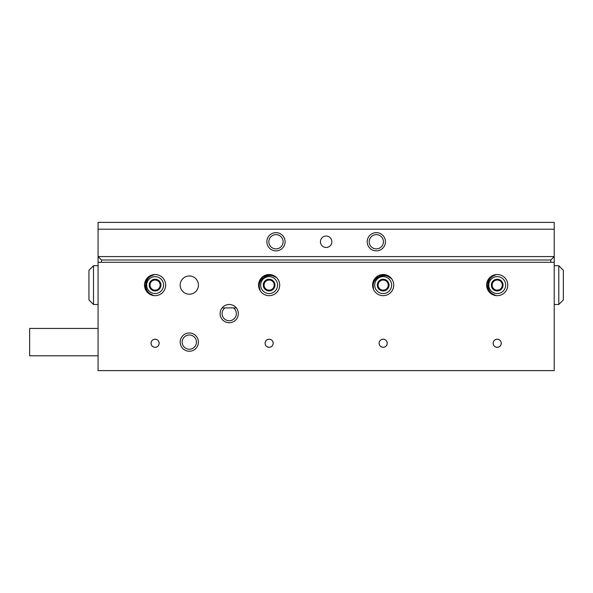 <?xml version="1.0" encoding="UTF-8"?>
<svg xmlns="http://www.w3.org/2000/svg" width="593" height="593" viewBox="0 0 593 593"><rect width="100%" height="100%" fill="white"/><g stroke="black" fill="none" stroke-linecap="round" stroke-linejoin="round"><path stroke-width="0.89" d="M220.092 313.608A9.125 9.125 0 0 0 229.217 322.725A9.125 9.125 0 0 0 238.342 313.608A9.125 9.125 0 0 0 229.217 304.483A9.125 9.125 0 0 0 220.092 313.608M222.093 307.9L224.94 307.9A7.131 7.131 0 0 0 229.217 320.731A7.131 7.131 0 0 0 233.494 307.9L236.34 307.9M180.183 285.1A9.125 9.125 0 0 0 189.3 294.217A9.125 9.125 0 0 0 198.425 285.1A9.125 9.125 0 0 0 189.3 275.975A9.125 9.125 0 0 0 180.183 285.1M180.183 342.117A9.125 9.125 0 0 0 189.3 351.241A9.125 9.125 0 0 0 198.425 342.117A9.125 9.125 0 0 0 189.3 332.992A9.125 9.125 0 0 0 180.183 342.117M182.177 342.117A7.131 7.131 0 0 0 189.3 349.24A7.131 7.131 0 0 0 196.431 342.117A7.131 7.131 0 0 0 189.3 334.986A7.131 7.131 0 0 0 182.177 342.117M497.208 347.313C499.677 347.068 501.033 345.719 501.263 343.258A4.055 4.055 0 0 0 497.208 339.203A4.055 4.055 0 0 0 493.154 343.258A4.055 4.055 0 0 0 497.208 347.313A4.055 4.055 0 0 0 501.263 343.258C501.026 340.79 499.677 339.441 497.208 339.203C494.732 339.441 493.383 340.797 493.154 343.258C493.383 345.719 494.732 347.068 497.208 347.313M155.092 347.313C157.568 347.068 158.917 345.719 159.146 343.258A4.055 4.055 0 0 0 155.092 339.203A4.055 4.055 0 0 0 151.037 343.258A4.055 4.055 0 0 0 155.092 347.313A4.055 4.055 0 0 0 159.146 343.258C158.917 340.79 157.56 339.441 155.092 339.203C152.623 339.441 151.267 340.797 151.037 343.258C151.267 345.719 152.623 347.068 155.092 347.313M269.133 347.313C271.601 347.068 272.958 345.719 273.188 343.258A4.055 4.055 0 0 0 269.133 339.203A4.055 4.055 0 0 0 265.078 343.258A4.055 4.055 0 0 0 269.133 347.313A4.055 4.055 0 0 0 273.188 343.258C272.95 340.79 271.601 339.441 269.133 339.203C266.657 339.441 265.308 340.797 265.078 343.258C265.308 345.719 266.657 347.068 269.133 347.313M383.167 347.313C385.643 347.068 386.992 345.719 387.222 343.258A4.055 4.055 0 0 0 383.167 339.203A4.055 4.055 0 0 0 379.112 343.258A4.055 4.055 0 0 0 383.167 347.313A4.055 4.055 0 0 0 387.222 343.258C386.992 340.79 385.635 339.441 383.167 339.203C380.699 339.441 379.342 340.797 379.112 343.258C379.35 345.719 380.699 347.068 383.167 347.313M372.597 285.1A10.57 10.57 0 0 0 383.167 295.67A10.57 10.57 0 0 0 393.745 285.1A10.57 10.57 0 0 0 383.167 274.522A10.57 10.57 0 0 0 372.597 285.1M486.638 285.1A10.57 10.57 0 0 0 497.208 295.67A10.57 10.57 0 0 0 507.778 285.1A10.57 10.57 0 0 0 497.208 274.522A10.57 10.57 0 0 0 486.638 285.1M258.555 285.1A10.57 10.57 0 0 0 269.133 295.67A10.57 10.57 0 0 0 279.703 285.1A10.57 10.57 0 0 0 269.133 274.522A10.57 10.57 0 0 0 258.555 285.1M144.522 285.1A10.57 10.57 0 0 0 155.092 295.67A10.57 10.57 0 0 0 165.662 285.1A10.57 10.57 0 0 0 155.092 274.522A10.57 10.57 0 0 0 144.522 285.1M98.075 370.625L554.225 370.625L554.225 262.291L98.075 262.291L98.075 370.625M98.075 355.8L29.65 355.8L29.65 328.433L98.075 328.433M320.45 241.759A5.7 5.7 0 0 0 326.15 247.466A5.7 5.7 0 0 0 331.85 241.759A5.7 5.7 0 0 0 326.15 236.058A5.7 5.7 0 0 0 320.45 241.759M367.2 241.759A9.125 9.125 0 0 0 376.325 250.883A9.125 9.125 0 0 0 385.45 241.759A9.125 9.125 0 0 0 376.325 232.641A9.125 9.125 0 0 0 367.2 241.759M369.202 241.759A7.131 7.131 0 0 0 376.325 248.89A7.131 7.131 0 0 0 383.456 241.759A7.131 7.131 0 0 0 376.325 234.635A7.131 7.131 0 0 0 369.202 241.759M266.85 241.759A9.125 9.125 0 0 0 275.975 250.883A9.125 9.125 0 0 0 285.1 241.759A9.125 9.125 0 0 0 275.975 232.641A9.125 9.125 0 0 0 266.85 241.759M268.844 241.759A7.131 7.131 0 0 0 275.975 248.89A7.131 7.131 0 0 0 283.098 241.759A7.131 7.131 0 0 0 275.975 234.635A7.131 7.131 0 0 0 268.844 241.759M98.075 222.375L554.225 222.375L554.225 256.584L98.075 256.584L98.075 222.375M554.225 229.217L98.075 229.217M563.35 270.275L558.791 265.708L563.35 270.275L563.35 299.925L558.791 304.483L558.791 265.708L554.225 265.708M88.95 299.925L93.509 304.483L88.95 299.925L88.95 270.275L93.509 265.708L93.509 304.483L98.075 304.483M233.494 307.9L224.94 307.9M550.808 262.291L550.808 260.008L554.225 256.584L554.225 262.291M550.808 260.008L101.492 260.008L101.492 262.291M101.492 260.008L98.075 256.584L98.075 262.291M159.71 283.009A5.07 5.07 0 0 0 155.596 280.052L152.683 279.763L150.978 282.142A5.07 5.07 0 0 0 154.588 290.14A5.07 5.07 0 0 0 159.71 283.009L158.509 280.341A5.856 5.856 0 0 0 149.266 284.514L151.675 289.851L157.501 290.429L160.918 285.678L159.71 283.009M163.505 285.937A8.458 8.458 0 0 0 155.929 276.679A8.458 8.458 0 0 0 146.679 284.255A8.458 8.458 0 0 0 154.254 293.513A8.458 8.458 0 0 0 163.505 285.937M165.61 286.145A10.57 10.57 0 0 0 154.417 274.544C149.488 275.901 146.619 279.11 145.819 284.173C145.604 289.288 147.776 292.994 152.342 295.307A10.57 10.57 0 0 0 165.61 286.145M152.327 295.299L146.404 291.126L144.573 284.047L147.768 277.472L154.388 274.552L148.887 276.538M155.596 280.052A5.07 5.07 0 0 0 150.978 282.142L149.266 284.514A5.856 5.856 0 0 0 157.501 290.429A5.856 5.856 0 0 0 158.509 280.341L152.683 279.763L149.266 284.514L151.675 289.851L157.501 290.429L160.918 285.678L158.509 280.341L155.596 280.052M153.55 295.559L147.309 292.253M146.486 291.237L144.573 284.047M273.773 287.131A5.07 5.07 0 0 0 273.217 282.09L271.483 279.733L268.57 280.059A5.07 5.07 0 0 0 265.049 288.102A5.07 5.07 0 0 0 273.773 287.131L274.952 284.447A5.856 5.856 0 0 0 265.664 280.378L263.314 285.744L266.783 290.459L272.602 289.814L273.773 287.131M274.144 291.912A8.458 8.458 0 0 0 275.945 280.081A8.458 8.458 0 0 0 264.122 278.28A8.458 8.458 0 0 0 262.314 290.11A8.458 8.458 0 0 0 274.144 291.912M271.335 274.759L276.516 277.531C272.209 274.774 267.91 274.796 263.611 277.583C259.667 280.852 258.363 284.951 259.704 289.888A10.57 10.57 0 0 0 279.703 285.1M259.704 289.873L258.837 282.683L262.869 276.583L269.889 274.552L276.494 277.517M273.217 282.09A5.07 5.07 0 0 0 268.57 280.059L265.664 280.378A5.856 5.856 0 0 0 266.783 290.459A5.856 5.856 0 0 0 274.952 284.447L271.483 279.733L265.664 280.378L263.314 285.744L266.783 290.459L272.602 289.814L274.952 284.447L273.217 282.09M260.327 290.955L258.607 284.099M258.807 282.817L262.869 276.583M387.399 287.887A5.07 5.07 0 0 0 387.703 282.824L386.391 280.207L383.471 280.037A5.07 5.07 0 0 0 378.638 287.368A5.07 5.07 0 0 0 387.399 287.887L389.015 285.441A5.856 5.856 0 0 0 380.55 279.866L377.326 284.751L379.95 289.984L385.791 290.333L387.399 287.887M386.955 292.66A8.458 8.458 0 0 0 390.728 281.304A8.458 8.458 0 0 0 379.379 277.531A8.458 8.458 0 0 0 375.606 288.887A8.458 8.458 0 0 0 386.955 292.66M387.904 294.551A10.57 10.57 0 0 0 391.721 278.888C387.948 275.441 383.701 274.737 378.994 276.761C374.554 279.31 372.582 283.135 373.071 288.228A10.57 10.57 0 0 0 387.904 294.551M373.071 288.205L373.434 280.978L378.43 275.641L385.702 274.833L391.706 278.866M387.088 275.278L391.721 278.888M387.703 282.824A5.07 5.07 0 0 0 383.471 280.037L380.55 279.866A5.856 5.856 0 0 0 379.95 289.984A5.856 5.856 0 0 0 389.015 285.441L386.391 280.207L380.55 279.866L377.326 284.751L379.95 289.984L385.791 290.333L389.015 285.441L387.703 282.824M373.508 289.384L372.96 282.342M373.375 281.104L378.43 275.641M501.76 282.868A5.07 5.07 0 0 0 497.557 280.037L494.636 279.837L493.005 282.268A5.07 5.07 0 0 0 496.86 290.155A5.07 5.07 0 0 0 501.76 282.868L500.477 280.244A5.856 5.856 0 0 0 491.367 284.692L493.939 289.955L499.78 290.355L503.049 285.5L501.76 282.868M505.644 285.678A8.458 8.458 0 0 0 497.794 276.657A8.458 8.458 0 0 0 488.773 284.514A8.458 8.458 0 0 0 496.623 293.535A8.458 8.458 0 0 0 505.644 285.678M507.756 285.826A10.57 10.57 0 0 0 496.208 274.574C491.323 276.071 488.558 279.37 487.906 284.455C487.846 289.569 490.137 293.216 494.77 295.381A10.57 10.57 0 0 0 507.756 285.826M494.747 295.373L488.706 291.385L486.66 284.366L489.655 277.694L496.185 274.574L490.745 276.731M497.557 280.037A5.07 5.07 0 0 0 493.005 282.268L491.367 284.692A5.856 5.856 0 0 0 499.78 290.355A5.856 5.856 0 0 0 500.477 280.244L494.636 279.837L491.367 284.692L493.939 289.955L499.78 290.355L503.049 285.5L500.477 280.244L497.557 280.037M495.985 295.596L489.64 292.482M486.779 286.819L486.66 284.366M93.509 265.708L98.075 265.708L93.509 265.708L88.95 270.275M558.791 304.483L554.225 304.483L558.791 304.483L563.35 299.925"/></g></svg>
